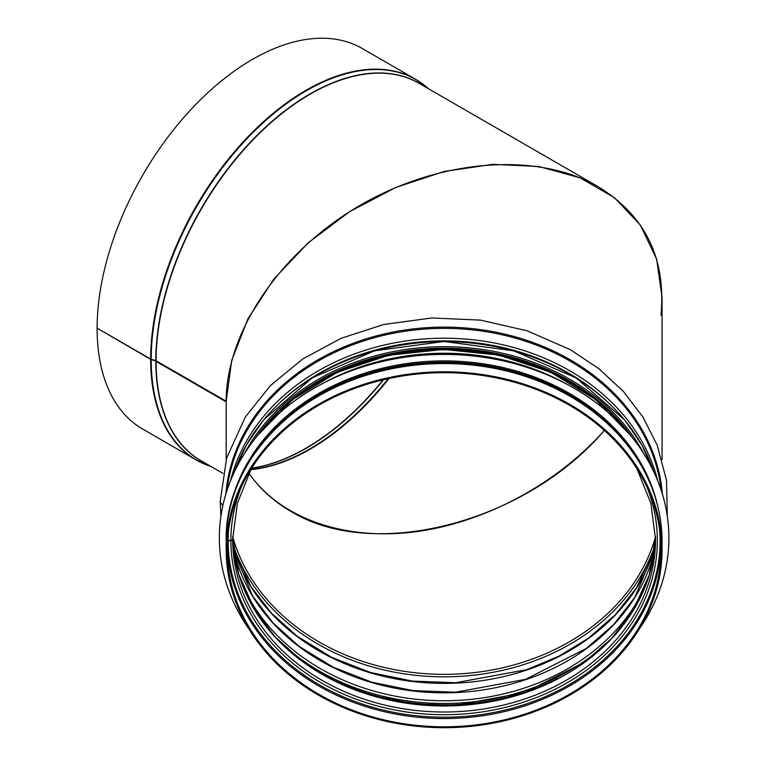 <?xml version="1.0" encoding="UTF-8"?>
<svg xmlns="http://www.w3.org/2000/svg" width="766" height="766" viewBox="0 0 766 766"><rect width="100%" height="100%" fill="white"/><g stroke="black" fill="none" stroke-linecap="round" stroke-linejoin="round"><path stroke-width="1.15" d="M97.378 328.288L150.653 359.359A2.164 1.254 0 0 0 151.199 359.589L155.804 360.958A1.082 0.622 180 0 1 156.072 361.073L156.072 361.073A217.946 125.835 120 0 0 156.072 361.38L226.181 401.547L226.181 459.562L226.181 401.231C226.315 330.788 281.189 250.808 360.891 204.867C440.584 158.907 537.263 151.524 598.227 186.741C645.336 215.696 666.257 258.544 660.981 315.295M248.902 473.225C259.588 488.603 273.539 501.299 290.783 511.305C373.425 562.129 525.754 522.843 604.345 430.425C556.48 484.533 483.049 523.542 412.912 532.111C342.814 540.423 279.896 517.835 248.902 473.225M427.485 87.774A219.679 126.83 120 0 0 415.833 79.434L362.28 48.517A219.679 126.83 120 0 0 193.118 107.24A219.679 126.83 120 0 0 97.11 328.135L150.653 359.043A2.164 1.254 0.1 0 0 151.199 359.273L155.804 360.652A1.082 0.622 -179.9 0 1 156.072 360.767L226.181 401.231L231.725 360.346L247.906 318.905L273.912 278.987L308.449 242.602L349.775 211.569L395.83 187.45L444.309 171.431L492.777 164.336L538.804 166.5L580.092 177.836L614.562 197.772L640.5 225.29L656.606 259.032L662.063 297.304L662.063 459.552M97.11 328.442A219.679 126.83 120 0 0 142.6 429.008L196.153 459.926A219.679 126.83 120 0 0 209.204 465.852M226.181 541.189C223.921 455.598 309.34 375.235 412.156 365.085C514.158 350.368 624.472 407.1 652.575 489.436C658.884 506.403 662.044 523.753 662.063 541.495A217.946 177.951 180 0 0 444.309 363.553A217.946 177.951 180 0 0 226.181 541.189L226.181 549.442L227.263 549.749A216.855 177.061 180 0 0 444.117 726.819A216.855 177.061 180 0 0 660.981 549.749A216.855 177.061 180 0 0 444.309 372.688A216.855 177.061 180 0 0 227.263 549.442M227.54 540.767A1.082 0.622 -179.9 0 1 228.153 540.576L230.892 540.298A2.164 1.254 0.1 0 0 232.682 539.072L237.422 503.128L251.267 468.773M667.33 516.294L666.497 480.282L657.171 445.123L642.942 417.068L623.332 391.369L598.888 368.705L570.287 349.669L527.305 330.845L480.406 320.111L431.804 317.967L383.785 324.487L341.186 338.266L302.867 358.9L270.436 385.557L245.244 417.154L226.621 458.049L220.215 501.471A7.047 4.069 0.1 0 0 223.04 504.746M220.215 501.634A7.047 4.069 -0 0 0 220.215 501.797A7.047 4.069 -0 0 0 222.973 505.024M227.521 541.093A1.082 0.622 180 0 1 228.153 540.882L230.892 540.605A2.164 1.254 -0 0 0 232.682 539.369L232.682 539.092M226.181 541.476A2.164 1.254 -0 0 0 226.181 541.495L226.181 549.749L227.263 549.749M226.181 549.749A217.946 177.951 180 0 0 444.117 727.7A217.946 177.951 180 0 0 662.063 549.749A217.946 177.951 180 0 0 444.309 371.797A217.946 177.951 180 0 0 226.181 549.442M230.748 505.167A217.18 177.329 0 0 1 444.127 360.901A217.18 177.329 0 0 1 657.496 505.187M249.151 629.279A224.773 183.524 0 0 1 219.344 537.952A224.773 183.524 0 0 1 444.117 354.419A224.773 183.524 0 0 1 668.89 537.952A224.773 183.524 0 0 1 639.083 629.279M219.344 537.914A224.773 183.524 0 0 1 219.344 537.885A224.773 183.524 0 0 1 444.117 354.361A224.773 183.524 0 0 1 668.89 537.885A224.773 183.524 0 0 1 668.89 537.914M226.181 401.853L156.072 361.38A217.946 125.835 120 0 0 201.219 460.845L222.896 473.359M250.798 469.635A216.855 125.203 120 0 0 388.984 378.5M250.922 469.395A216.96 125.26 120 0 0 388.257 378.663M251.583 468.275A218.54 126.179 120 0 0 383.488 379.745M251.669 468.141A218.597 126.208 120 0 0 383.105 379.84M150.653 359.359A219.679 126.83 120 0 0 196.153 459.926L210.937 466.456M428.874 88.971L415.833 79.434A219.679 126.83 120 0 0 246.671 138.158A219.679 126.83 120 0 0 150.653 359.043M151.199 359.589A219.574 126.773 120 0 0 210.851 466.408M428.788 88.913A219.574 126.773 120 0 0 256.026 129.511A219.574 126.773 120 0 0 151.199 359.273M155.804 360.958A217.994 125.863 120 0 0 203.354 462.08M421.29 84.586A217.994 125.863 120 0 0 252.636 139.824A217.994 125.863 120 0 0 155.804 360.652M598.227 186.741L419.155 83.36A217.946 125.835 120 0 0 251.334 141.614A217.946 125.835 120 0 0 156.072 360.767M227.32 545.622A216.855 177.061 180 0 0 444.117 718.565A216.855 177.061 180 0 0 660.924 545.622M228.153 540.882A215.964 176.333 180 0 0 450.331 717.139A215.964 176.333 180 0 0 659.727 530.733M228.517 530.733A215.964 176.333 180 0 0 228.153 540.576M230.892 540.605A213.226 174.102 180 0 0 476.538 712.686A213.226 174.102 180 0 0 647.49 488.277M240.744 488.277A213.226 174.102 180 0 0 230.892 540.298M232.682 539.369A211.435 172.637 180 0 0 444.117 712.007A211.435 172.637 180 0 0 655.552 539.369L650.861 503.281L636.967 468.773M232.711 536.353A211.435 172.637 180 0 0 444.117 705.974A211.435 172.637 180 0 0 655.524 536.353L649.281 574.979L632.524 611.498L611.402 638.662L584.439 662.169L524.471 692.646L455.492 705.323L413.41 703.743L372.554 695.404L334.531 680.629L300.875 660.014L275.147 636.852L254.982 610.31L238.762 574.337L232.711 536.353M330.328 678.494A216.855 177.061 180 0 0 557.916 678.494M277.053 638.882A215.964 176.333 180 0 0 611.191 638.892M276.469 638.269A215.935 176.314 180 0 0 611.775 638.269M241.395 582.256A214.145 174.849 180 0 0 444.117 700.766A214.145 174.849 180 0 0 646.849 582.256M233.774 550.792A214.145 174.849 180 0 0 444.117 692.847A214.145 174.849 180 0 0 654.47 550.792M233.506 548.504A216.855 177.061 180 0 0 444.117 683.387A216.855 177.061 180 0 0 654.738 548.504M233.151 544.741A218.444 178.363 180 0 0 444.117 676.838A218.444 178.363 180 0 0 655.093 544.741M232.72 536.765A216.855 177.061 180 0 0 444.117 674.339A216.855 177.061 180 0 0 655.514 536.765M662.389 494.06A218.741 178.602 180 0 0 444.117 327.12A218.741 178.602 180 0 0 225.846 494.06M661.163 490.163A217.946 177.951 180 0 0 444.117 328.375A217.946 177.951 180 0 0 227.081 490.163M657.678 480.646A217.946 177.951 180 0 0 444.117 338.199A217.946 177.951 180 0 0 230.556 480.646M605.983 400.407A216.146 176.486 180 0 0 282.252 400.417M603.78 398.444A216.127 176.467 180 0 0 284.454 398.444M628.771 433.24A217.946 177.951 180 0 0 259.463 433.24M565.911 383.632A217.946 177.951 180 0 0 322.323 383.632M234.195 472.277A217.726 177.769 -0 0 1 444.117 341.674A217.726 177.769 -0 0 1 654.04 472.277M643.88 453.75A217.726 177.769 180 0 0 444.117 346.682A217.726 177.769 180 0 0 244.354 453.75M626.588 430.224A216.318 176.62 180 0 0 261.828 429.994M255.538 438.018A216.644 176.889 -0 0 1 444.117 348.195A216.644 176.889 -0 0 1 632.697 438.018M238.714 481.881A217.18 177.329 0 0 1 443.677 362.155A217.18 177.329 0 0 1 649.233 481.201M233.754 550.61L252.56 595.958L272.983 622.844L299.037 646.303L333.133 667.186L371.634 682.152L413.018 690.597L455.636 692.196L525.495 679.356L586.239 648.486L613.547 624.673L634.937 597.164L654.49 550.61M233.486 548.341L250.989 586.66L271.346 613.078L297.093 636.173L331.601 657.343L370.581 672.519L412.491 681.098L455.665 682.736L526.73 669.666L559.237 656.031L588.46 638.155L615.328 614.734L636.556 587.752L654.748 548.341M220.905 516.294L220.215 501.797M257.778 435.26L292.708 399.459L337.366 372.266L388.735 355.271L443.619 349.42L498.647 355.079L550.371 372.037L595.383 399.354L630.447 435.241M662.063 541.495L662.063 549.749M654.107 472.43L641.994 445.19L624.625 419.931L576.156 377.935L513.795 350.838L444.117 341.483L374.44 350.838L312.088 377.935L263.609 419.931L246.25 445.19L234.128 472.43M310.939 386.571L324.324 378.634L339.97 370.84L358.201 363.515L370.792 359.426L383.67 355.989L403.404 352.092L423.502 349.727L443.782 348.923L460.998 349.459L481.125 351.537L494.367 353.768L513.833 358.383L526.472 362.28L544.808 369.317L561.717 377.447L576.76 386.236"/></g></svg>
